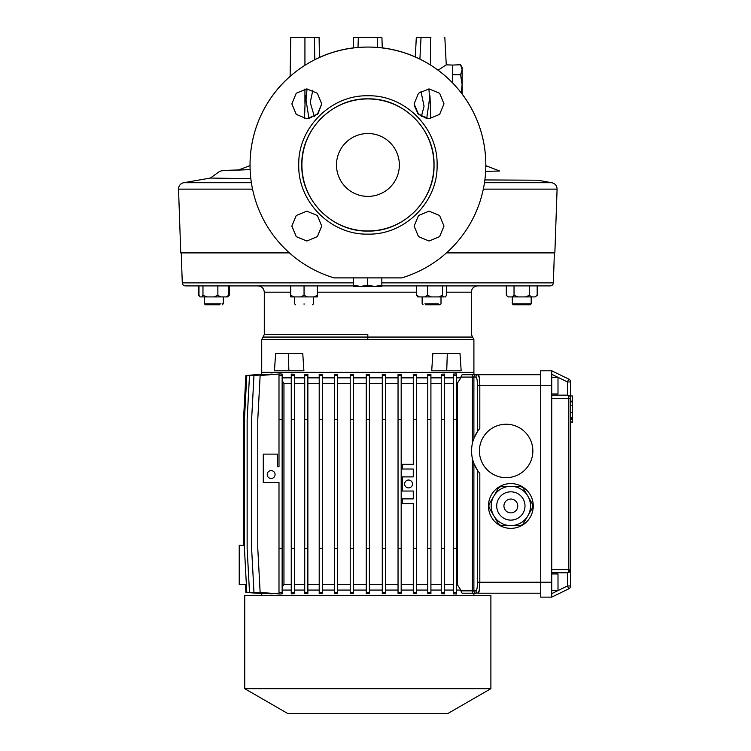 <?xml version="1.0" encoding="UTF-8"?>
<svg xmlns="http://www.w3.org/2000/svg" width="751" height="751" viewBox="0 0 751 751"><rect width="100%" height="100%" fill="white"/><g stroke="black" fill="none" stroke-linecap="round" stroke-linejoin="round"><path stroke-width="1.13" d="M219.893 304.765L205.37 304.765L204.45 303.845L210.271 303.845M222.024 303.845L222.587 303.845M223.131 303.845L222.39 304.765M304.052 304.765C315.026 304.765 315.026 304.765 304.052 304.765C293.068 304.765 293.068 304.765 304.052 304.765M304.052 303.845C316.218 303.845 316.218 303.845 304.052 303.845C291.876 303.845 291.876 303.845 304.052 303.845M207.21 303.845L220.55 303.845M439.466 304.765L425.554 304.765M438.237 303.845L424.906 303.845M367.924 234.124C330.966 235.082 297.8 201.916 298.757 164.957C297.8 127.989 330.966 94.823 367.924 95.781C404.892 94.823 438.058 127.989 437.101 164.957C438.058 201.916 404.892 235.082 367.924 234.124M367.924 231.055C332.609 231.965 300.916 200.273 301.827 164.957C300.926 129.623 332.599 97.949 367.924 98.85C403.259 97.949 434.932 129.623 434.031 164.957C434.942 200.273 403.249 231.965 367.924 231.055M520.941 304.765L515.27 304.765M526.986 303.845L527.474 303.845M512.313 303.845L512.313 296.908L512.313 303.845L513.233 304.765L512.313 303.845L531.173 303.845L530.253 304.765L513.233 304.765M528.629 304.765L530.253 304.765M525.531 303.845L523.588 303.845M522.827 303.845L518.143 303.845M517.777 303.845L516.519 303.845M414.242 105.6L418.316 114.114L426.69 118.48L417.744 113.485L414.13 103.901M443.991 226.079L439.617 236.64L429.056 241.015L439.626 236.64L443.991 226.089L439.617 215.528L429.056 211.153L418.495 215.528L414.13 226.089L418.495 236.64L429.056 241.015L418.551 236.687L414.13 226.22M443.991 103.826L439.617 114.387L429.056 118.752L439.626 114.377L443.991 103.826L439.617 93.265L429.056 88.89L418.495 93.265L414.13 103.826L418.495 114.377L429.056 118.752L418.551 114.424L414.13 103.957M321.728 103.826L317.354 114.387L306.793 118.752L317.363 114.377L321.728 103.826L317.354 93.265L306.793 88.89L296.232 93.265L291.867 103.826L296.232 114.377L306.793 118.752L296.288 114.424L291.867 103.957M321.728 226.079L317.354 236.64L306.793 241.015L317.363 236.64L321.728 226.089L317.354 215.528L306.793 211.153L296.232 215.528L291.867 226.089L296.232 236.64L306.793 241.015L296.288 236.687L291.867 226.22M336.495 164.957A31.439 31.439 180 0 0 367.924 196.386A31.439 31.439 180 0 0 399.363 164.957A31.439 31.439 180 0 0 367.924 133.518A31.439 31.439 180 0 0 336.495 164.957A31.439 31.439 180 0 0 367.924 196.396A31.439 31.439 180 0 0 399.363 164.957M462.118 67.412L462.118 69.73L460.579 64.736L462.118 67.412M416.298 37.55L415.275 56.982L416.298 37.55L430.914 37.55M452.693 83.014L452.693 65.065L446.263 64.83L438.105 70.218M321.728 103.788L318.086 113.514L308.98 118.517L318.039 113.57L321.728 103.938M353.261 47.895A117.888 117.888 180 0 0 319.447 57.414A117.888 117.888 0 0 1 353.261 47.904M290.111 76.311A117.888 117.888 180 0 0 250.036 164.873A117.888 117.888 0 0 1 290.111 76.32M201.925 296.908L202.967 295.34L202.967 285.906L198.977 285.906L198.977 295.34L200.019 296.908L213.969 296.908L217.874 295.34L220.728 296.908L225.92 296.908L228.783 295.34L228.22 296.307M535.153 296.908L537.172 295.34L535.153 296.908L531.483 296.908L529.455 295.34L529.455 285.906L537.172 285.906L537.172 295.34M416.674 285.906L416.674 295.34L419.527 296.908L424.719 296.908L427.582 295.34L431.487 296.908L445.427 296.908L446.479 295.34L446.479 285.906M438.575 296.908L442.48 295.34L443.531 296.908M288.318 353.496L302.766 353.496L303.902 370.787L274.444 370.787L275.636 353.496L288.318 353.496L288.9 370.787M261.724 374.336L261.714 372.355L473.909 372.355L473.909 339.593L471.337 334.524L471.337 292.195L446.479 292.195M353.543 285.906L185.422 285.906A3.145 3.145 0 0 1 182.277 282.874L181.235 252.89M381.837 285.906L550.201 285.906A3.145 3.145 0 0 0 553.346 282.874L554.388 252.89M294.185 296.908L290.693 295.34L290.693 296.908L313.909 296.908L317.41 295.34L317.41 296.908L313.909 296.908M300.55 296.908L304.052 295.34L307.553 296.908M200.019 296.908L199.541 296.307M334.101 277.889A117.888 117.888 0 0 1 367.924 47.069A117.888 117.888 0 0 1 485.822 164.948L485.822 164.948A117.888 117.888 0 0 1 401.757 277.889L334.101 277.889M367.924 230.97A66.022 66.022 0 0 1 301.911 164.957A66.022 66.022 0 0 1 367.924 98.935A66.022 66.022 0 0 1 433.947 164.957A66.022 66.022 0 0 1 367.924 230.97M226.567 170.327L250.13 169.623L222.024 170.721L219.649 171.369L210.374 178.053L183.723 182.728A6.29 6.29 0 0 0 178.531 189.139L180.756 252.89L289.417 252.89M210.364 178.053L250.843 178.719M446.441 252.89L554.858 252.89L557.092 189.139L483.306 189.139M531.173 303.845L531.173 296.908L531.173 303.845L530.459 303.845M485.813 165.68L499.706 171.012L485.644 171.369M250.045 165.586L238.799 169.914M429.666 99.883L429.384 94.861L429.976 95.781L426.681 118.564M421.339 116.602L424.052 106.285L420.964 91.275M429.384 94.861L428.887 88.89M519.335 303.845L521.748 303.845M485.803 166.506L488.657 166.769M484.864 179.94L537.66 180.212L551.901 182.728L484.47 182.728M312.838 90.167L310.229 102.465L314.406 116.668M353.543 277.889L353.543 285.192L360.621 286.45L367.69 285.192L374.768 286.45L381.837 285.192L381.837 286.45L353.543 286.45L353.543 285.192M367.69 277.889L367.69 285.192M381.837 277.889L381.837 285.192M250.036 164.957L250.036 164.948A117.888 117.888 0 0 1 367.924 47.06A117.888 117.888 0 0 1 485.822 164.957L485.822 164.948M319.447 57.489L319.1 37.55L319.447 57.489M290.111 76.395L290.787 37.55L319.1 37.55M305.92 100.859L307.046 88.89M308.99 118.592L305.31 95.64L306.239 95.142M353.261 47.98L353.627 37.55L381.921 37.55L382.278 47.942M422.137 296.908L422.137 303.845L423.076 304.765M198.452 285.906L198.452 295.34M229.308 285.906L229.308 295.34M304.052 285.906L304.052 295.34M290.693 295.34L290.693 285.906M317.41 285.906L317.41 295.34M431.712 370.787L432.848 353.496L459.988 353.496L461.17 370.787L431.712 370.787M447.305 353.496L446.723 370.787M427.582 295.34L427.582 285.906M419.527 296.908L417.716 296.908L416.674 295.34M442.48 285.906L442.48 295.34M424.719 296.908L431.487 296.908M514.031 285.906L514.031 295.34L518.077 296.908L525.418 296.908L529.455 295.34M506.315 285.906L506.315 295.34L508.343 296.908L512.013 296.908L514.031 295.34M506.709 295.716L508.343 296.908M525.418 296.908L531.483 296.908M512.013 296.908L518.077 296.908M228.783 285.906L228.783 295.34M217.874 285.906L217.874 295.34M202.967 295.34L206.872 296.908M225.92 296.908L227.731 296.908M213.969 296.908L220.728 296.908M485.822 164.873A117.888 117.888 180 0 0 462.118 93.978A117.888 117.888 0 0 1 485.822 164.91L485.822 164.873M415.275 56.907A117.888 117.888 180 0 0 382.278 47.857A117.888 117.888 0 0 1 415.275 56.916M446.263 64.83L444.836 37.55L444.207 37.55M430.426 64.99L430.454 37.55M452.693 65.065L460.579 64.736M452.693 74.724L460.579 74.724L462.118 69.73L462.118 84.703L460.579 74.724M461.105 92.72L462.118 84.703L462.118 94.063M244.432 545.264L239.231 545.264L239.231 584.56L246.366 584.56M243.521 545.264L243.521 419.509L245.877 375.5L261.724 374.261M479.457 378.607L478.293 374.711L472.341 374.711L540.711 374.711L478.293 374.711C479.213 375.416 479.72 379.086 479.823 385.714L540.711 385.714L540.711 597.129L551.722 597.129L551.722 569.624L568.817 569.624A3.145 1.38 90 0 1 567.437 572.769L551.722 572.769M473.909 374.711L473.909 372.355L261.714 372.355L261.714 339.593L264.286 334.524L264.286 292.195C263.911 288.375 261.817 286.281 257.997 285.906M263.028 374.449L246.788 375.5L244.432 419.509L244.432 548.408L246.788 592.417L263.028 593.468M266.502 374.524L249.501 375.5L247.135 419.509L247.135 548.408L249.501 592.417L266.502 593.393M272.172 374.561L272.172 374.082L253.969 375.5L251.613 419.509L251.613 548.408L253.969 592.417L272.172 593.834L272.172 593.356M280.254 373.932L282.141 374.073L282.141 375.5L278.996 375.5L278.996 373.932L280.254 373.932M282.141 377.856L291.257 377.856M294.392 592.417L294.392 374.27L291.257 374.101L291.257 593.816L294.392 593.647L294.392 592.417L291.257 592.417M294.392 377.856L304.728 377.856M304.728 419.509L307.872 419.509L307.872 374.392L304.728 374.27L304.728 593.647L307.872 593.525L307.872 592.417L304.728 592.417M307.872 377.856L319.203 377.856M322.348 592.417L322.348 374.467L319.203 374.383L319.203 593.534L322.348 593.45L322.348 592.417L319.203 592.417M322.348 377.856L334.458 377.856M337.593 592.417L337.593 374.505L334.458 374.458L334.458 593.459L337.593 593.412L337.593 592.417L334.458 592.417M337.593 377.856L350.219 377.856M353.364 592.417L353.364 374.524L350.219 374.505L350.219 593.412L353.364 593.393L353.364 592.417L350.219 592.417M353.364 377.856L366.244 377.856M369.389 593.393L369.389 374.524L366.244 374.524L366.244 593.393L369.389 593.393L366.235 593.393M369.389 377.856L382.278 377.856M385.413 592.417L385.413 374.505L382.278 374.524L382.278 593.393L385.413 593.412L385.413 592.417L382.278 592.417M385.413 377.856L398.039 377.856M401.184 592.417L401.184 374.458L398.039 374.505L398.039 593.412L401.184 593.459L401.184 592.417L398.039 592.417M401.184 377.856L413.285 377.856M413.285 374.467L416.43 374.383L416.43 375.5L413.285 375.5L413.285 374.467M416.43 377.856L427.77 377.856M430.914 592.417L430.914 374.27L427.77 374.392L427.77 593.525L430.914 593.647L430.914 592.417L427.77 592.417M430.914 377.856L441.241 377.856M444.385 592.417L444.385 374.101L441.241 374.27L441.241 593.647L444.385 593.816L444.385 592.417L441.241 592.417M444.385 377.856L453.501 377.856M456.646 592.417L456.646 373.932L453.501 374.073L453.501 593.844L456.646 593.985L456.646 592.417L453.501 592.417M456.646 377.856L460.861 377.856L457.256 383.357L456.646 383.357M472.341 443.588L472.341 377.077L460.861 377.077L460.861 377.856M460.861 377.077L462.118 374.711L472.341 374.711L472.341 377.077L473.89 377.077L473.89 438.443L477.495 431.562L477.495 385.714C477.401 380.504 476.894 377.622 475.974 377.077A2.356 2.319 -90 0 1 478.293 374.711M245.464 584.56L245.877 592.417L261.724 593.581M473.909 595.562L473.909 593.206M476.256 593.206L462.118 593.206L460.861 590.849L472.341 590.849L472.341 458.307M456.646 590.061L460.861 590.061L460.861 590.849M444.385 590.061L453.501 590.061M430.914 590.061L441.241 590.061M416.43 590.061L427.77 590.061M416.43 375.5L416.43 593.534L413.285 593.45L413.285 503.611L402.283 503.611L402.283 498.889L413.285 498.889L413.285 491.032L402.283 491.032L402.283 476.885L413.285 476.885L413.285 469.028L402.283 469.028L402.283 464.315L413.285 464.315L413.285 375.5M401.184 590.061L413.285 590.061M385.413 590.061L398.039 590.061M369.389 590.061L382.278 590.061M353.364 590.061L366.244 590.061M337.593 590.061L350.219 590.061M322.348 590.061L334.458 590.061M307.872 590.061L319.203 590.061M294.392 590.061L304.728 590.061M282.141 590.061L291.257 590.061M282.141 375.5L282.141 593.844L280.254 593.985L278.996 593.985L278.996 482.414L263.282 482.414L263.282 454.12L277.429 454.12L277.429 466.69L278.996 466.69L278.996 375.5M261.714 595.562L261.714 593.656M244.732 595.562L490.891 595.562L490.891 688.676L244.732 688.676L244.732 595.562M244.732 688.676L287.642 713.45L447.971 713.45L490.891 688.676M307.872 584.56L319.203 584.56M322.348 584.56L334.458 584.56M294.392 584.56L304.728 584.56M282.141 587.141L283.953 584.56L291.257 584.56M307.872 383.357L319.203 383.357M322.348 383.357L334.458 383.357M294.392 383.357L304.728 383.357M283.953 584.56L283.953 383.357L282.141 380.776M283.953 383.357L291.257 383.357M337.593 584.56L350.219 584.56M337.593 383.357L350.219 383.357M353.364 584.56L366.244 584.56M353.364 383.357L366.244 383.357M369.389 584.56L382.278 584.56M369.389 383.357L382.278 383.357M385.413 584.56L398.039 584.56M385.413 383.357L398.039 383.357M401.184 584.56L413.285 584.56M401.184 383.357L413.285 383.357M430.914 584.56L441.241 584.56M416.43 584.56L427.77 584.56M430.914 383.357L441.241 383.357M416.43 383.357L427.77 383.357M444.385 584.56L453.501 584.56M444.385 383.357L453.501 383.357M456.646 584.56L457.256 584.56L460.861 590.061M457.256 584.56L457.256 383.357M271.139 478.481A3.933 3.933 0 0 0 275.073 474.557A3.933 3.933 0 0 0 271.139 470.624A3.933 3.933 0 0 0 267.215 474.557A3.933 3.933 0 0 0 271.139 478.481M282.141 419.509L278.996 419.509M282.141 548.408L278.996 548.408M282.141 592.417L278.996 592.417M477.495 385.714L479.823 385.714L479.823 428.511A34.584 34.584 0 0 0 479.823 473.383L479.823 582.203C479.72 588.84 479.213 592.501 478.293 593.206L540.711 593.206M475.974 590.849C476.894 590.295 477.401 587.413 477.495 582.203L477.495 470.333L473.89 463.461L473.89 590.849L475.974 590.849A2.356 2.319 90 0 0 478.293 593.206L479.457 589.31M510.849 528.366A22.399 22.399 0 0 0 533.248 505.967A22.399 22.399 0 0 0 510.849 483.569A22.399 22.399 0 0 0 488.45 505.967A22.399 22.399 0 0 0 510.849 528.366M506.136 477.674A26.726 26.726 0 0 0 532.853 450.947A26.726 26.726 0 0 0 506.136 424.231A26.726 26.726 0 0 0 479.41 450.947A26.726 26.726 0 0 0 506.136 477.674M540.711 370.787L551.722 370.787L540.711 370.787L540.711 385.714L551.722 385.714L551.722 569.624M551.722 385.714L551.722 370.787L568.817 379.124L567.437 381.949L551.722 374.28M551.722 593.637L567.437 585.968L568.817 588.793L551.722 597.129M551.722 393.975L558.002 393.975L558.002 377.462L551.722 377.462M551.722 395.148L567.437 395.148A3.145 1.38 90 0 1 568.817 398.293L551.722 398.293M408.572 487.887A3.933 3.933 0 0 0 412.506 483.963A3.933 3.933 0 0 0 408.572 480.03A3.933 3.933 0 0 0 404.639 483.963A3.933 3.933 0 0 0 408.572 487.887M416.43 548.408L413.285 548.408M416.43 419.509L413.285 419.509M416.43 592.417L413.285 592.417M456.646 419.509L453.501 419.509M456.646 548.408L453.501 548.408M456.646 375.5L453.501 375.5M444.385 419.509L441.241 419.509M444.385 548.408L441.241 548.408M444.385 375.5L441.241 375.5M430.914 419.509L427.77 419.509M430.914 548.408L427.77 548.408M430.914 375.5L427.77 375.5M401.184 419.509L398.039 419.509M401.184 548.408L398.039 548.408M401.184 375.5L398.039 375.5M385.413 419.509L382.278 419.509M385.413 548.408L382.278 548.408M385.413 375.5L382.278 375.5M369.389 419.509L366.244 419.509M369.389 548.408L366.244 548.408M369.389 592.417L366.244 592.417M369.389 375.5L366.244 375.5M353.364 419.509L350.219 419.509M353.364 548.408L350.219 548.408M353.364 375.5L350.219 375.5M337.593 419.509L334.458 419.509M337.593 548.408L334.458 548.408M337.593 375.5L334.458 375.5M278.996 593.891L260.137 592.417L257.781 548.408L257.781 419.509L260.137 375.5L278.996 374.026M294.392 548.408L291.257 548.408M294.392 419.509L291.257 419.509M294.392 375.5L291.257 375.5M307.872 375.5L304.728 375.5M307.872 419.509L307.872 548.408L304.728 548.408M307.872 548.408L307.872 592.417M322.348 419.509L319.203 419.509M322.348 548.408L319.203 548.408M322.348 375.5L319.203 375.5M551.722 573.952L558.002 573.952L558.002 590.455L551.722 590.455M570.582 567.268L570.582 432.088M570.582 419.236L570.582 421.94L572.469 421.94L572.469 419.236L570.582 419.236M572.469 401.869L572.469 395.974L570.582 395.974L570.582 401.869L572.469 401.869L572.469 418.683L570.582 418.683M567.503 395.148L567.437 381.949L570.582 381.949A3.145 3.145 0 0 0 568.817 379.124A3.145 3.145 0 0 1 570.582 381.949L570.582 585.968A3.145 3.145 0 0 1 568.817 588.793M567.437 395.148A3.145 3.145 0 0 1 570.582 398.293L570.582 398.227M567.437 572.769L570.582 569.624A3.145 3.145 0 0 1 567.437 572.769L567.437 585.968L570.582 585.968M572.469 401.175L570.582 401.175M572.469 405.202L570.582 405.202M479.823 428.511L479.1 429.384M527.869 515.787L532.703 507.413A21.901 21.901 0 0 0 532.703 504.522L527.869 496.139A19.648 19.648 0 0 0 510.849 486.319L520.527 486.319A21.901 21.901 0 0 1 523.025 487.765L527.869 496.139A19.648 19.648 0 0 1 510.849 525.616A19.648 19.648 0 0 1 491.201 505.967A19.648 19.648 0 0 1 510.849 486.319A19.648 19.648 0 0 1 527.869 515.787L523.025 524.17A21.901 21.901 0 0 1 520.527 525.616L501.17 525.616A21.901 21.901 0 0 1 498.673 524.17L488.995 507.413A21.901 21.901 0 0 1 488.995 504.522L498.673 487.765A21.901 21.901 0 0 1 501.17 486.319L510.849 486.319M503.93 505.967A6.919 6.919 0 0 0 510.849 512.877A6.919 6.919 0 0 0 517.768 505.967A6.919 6.919 0 0 0 510.849 499.049A6.919 6.919 0 0 0 503.93 505.967M367.812 339.593L261.714 339.593L473.909 339.593L367.812 339.593L367.812 337.058L472.623 337.058L263 337.058L367.812 337.058L367.812 334.524L264.286 334.524L367.812 334.524M416.674 292.195L317.41 292.195M290.693 292.195L264.286 292.195M251.388 182.728L183.723 182.728M252.543 189.139L178.531 189.139M314.387 37.55L314.772 59.723M304.934 37.55L304.934 65.299M304.934 89.003L304.934 103.356M377.556 47.454L377.209 37.55M358.34 37.55L357.992 47.482M182.277 282.874L353.543 282.874M381.837 282.874L553.346 282.874M421.029 37.55L419.893 59.132M415.303 57.001L416.317 37.55M475.974 377.077L473.89 377.077A2.356 2.319 -90 0 1 476.218 374.711M477.495 582.203L551.722 582.203M570.582 569.624L568.817 569.624L568.817 398.293L570.582 398.293M472.341 593.206L472.341 590.849L473.89 590.849A2.356 2.319 90 0 0 476.218 593.206M572.469 401.466L570.582 401.466L572.469 401.456M572.469 412.43L570.582 412.43M572.469 417.265L570.582 417.265L572.469 417.265M524.996 505.967A14.147 14.147 0 0 0 510.849 491.821A14.147 14.147 0 0 0 496.702 505.967A14.147 14.147 0 0 0 510.849 520.114A14.147 14.147 0 0 0 524.996 505.967M312.557 304.765L313.477 303.845L313.477 296.908M471.337 292.195C471.712 288.375 473.806 286.281 477.627 285.906M440.086 304.765L441.006 303.845L441.006 296.908M223.31 296.908L223.31 303.845M429.976 95.781L430.802 118.649M551.901 182.728C555.214 183.573 556.942 185.713 557.092 189.139M304.53 118.574L305.31 95.64M204.45 296.908L204.45 303.845M294.617 296.908L294.617 303.845L295.537 304.765M572.469 422.503L570.582 422.503M572.469 401.316L570.582 401.316"/></g></svg>
